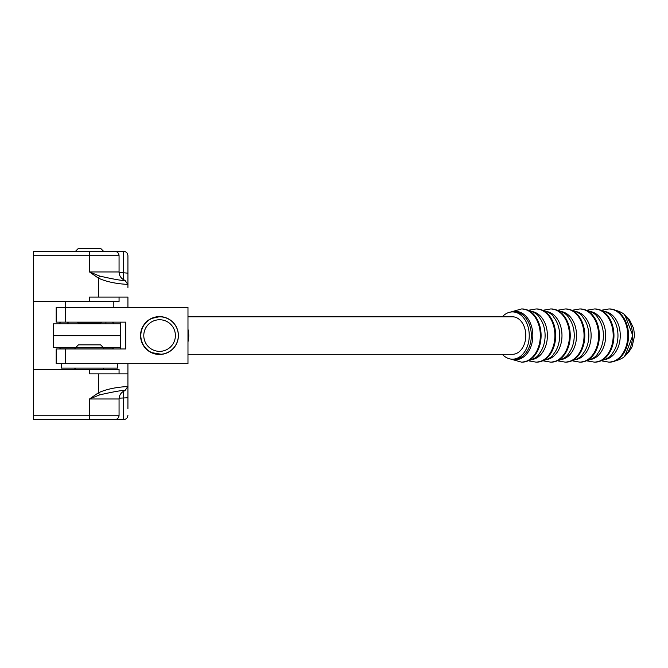 <?xml version="1.0" encoding="UTF-8"?>
<svg xmlns="http://www.w3.org/2000/svg" width="668" height="668" viewBox="0 0 668 668"><rect width="100%" height="100%" fill="white"/><g stroke="black" fill="none" stroke-linecap="round" stroke-linejoin="round"><path stroke-width="1" d="M158.976 354.307L159.093 354.307A18.754 18.754 -90 0 1 151.152 352.537M178.339 335.545A18.754 18.754 -90 0 1 159.577 354.307A18.754 18.754 -90 0 1 140.823 335.545A18.754 18.754 -90 0 1 159.577 316.791A18.754 18.754 -90 0 1 178.339 335.545M140.664 335.545C141.683 343.168 141.674 343.168 140.622 335.545C141.666 327.93 141.683 327.93 140.664 335.545C141.683 343.168 141.674 343.168 140.622 335.545C141.666 327.93 141.683 327.93 140.664 335.545M175.392 335.545A15.807 15.807 -90 0 1 159.585 351.351A15.807 15.807 -90 0 1 143.787 335.545A15.807 15.807 -90 0 1 159.585 319.747A15.807 15.807 -90 0 1 175.392 335.545M151.152 318.553A18.754 18.754 -90 0 1 159.093 316.791L161.506 316.791M67.677 323.855L67.677 322.135M53.181 347.485L53.632 347.485L53.181 323.855L53.181 347.485L53.181 335.67L120.407 335.67L120.407 323.855L53.632 323.855L53.632 335.67L120.407 335.67L120.407 323.855M53.632 347.485L75.801 347.485M103.248 347.485L120.407 347.485L120.407 335.67L120.407 347.485M53.181 323.855L53.632 323.855M112.6 322.135A29.242 29.242 0 0 1 113.41 323.855M113.234 347.485A29.242 29.242 0 0 1 112.583 348.83A29.242 29.242 0 0 1 112.516 348.963M60.621 348.963A29.242 29.242 0 0 1 60.554 348.83A29.242 29.242 0 0 1 59.903 347.485M59.736 323.855A29.242 29.242 0 0 1 60.546 322.135M65.74 348.963A24.816 24.816 0 0 1 65.664 348.83L60.554 348.83M112.583 348.83L107.481 348.83A24.816 24.816 0 0 1 107.398 348.963M107.481 348.83L103.557 348.83M75.317 348.83L65.664 348.83M164.637 317.484A18.929 18.929 90 0 0 159.234 316.624M140.556 335.545A18.929 18.929 -90 0 1 159.485 316.624A18.929 18.929 -90 0 1 178.406 335.545A18.929 18.929 -90 0 1 159.485 354.474A18.929 18.929 -90 0 1 140.556 335.545M56.655 307.414L56.655 322.135L56.187 322.135L56.187 307.414L187.984 307.414L187.984 363.684L65.547 363.684L65.547 348.963L125.709 348.963L125.709 322.135L65.547 322.135L65.547 307.414M56.655 348.963L56.655 363.684L56.187 363.684L56.187 348.963L65.547 348.963M120.632 348.963L120.632 322.135M159.234 354.474A18.929 18.929 90 0 0 164.637 353.614M56.655 322.135L65.547 322.135M56.655 363.684L65.547 363.684M117.585 363.684L117.585 368.118L61.464 368.118L61.464 363.684M61.464 301.502L117.585 301.502M65.222 301.502L65.222 307.414M113.827 301.502L113.827 307.414M75.492 347.786L78.448 344.838L100.601 344.838L103.557 347.786L75.492 347.786L75.492 348.963M113.034 419.663L33.4 419.663L33.4 301.502L119.063 301.502L119.063 297.068M75.492 251.285L78.448 248.329L100.601 248.329L103.557 251.285L89.52 251.285L114.629 251.285L33.4 251.285L33.4 301.502M77.43 322.135L78.448 323.153L100.601 323.153L101.62 322.135M75.317 347.485L75.317 348.963M74.866 369.446L74.866 368.118M74.866 348.83L74.866 347.485M105.911 323.855L105.911 322.135M68.128 323.855L68.128 322.135M187.984 316.791L512.481 316.791A18.754 13.31 90 0 1 525.791 335.545A18.754 13.31 90 0 1 512.481 354.307L187.984 354.307M502.286 354.307A23.63 16.767 -90 0 0 512.481 359.184A23.63 16.767 -90 0 0 529.248 335.545A23.63 16.767 -90 0 0 512.481 311.914A23.63 16.767 -90 0 0 502.286 316.791M625.123 355.468L632.763 335.52L625.131 315.63M119.063 271.959A8.859 8.859 0 0 0 124.974 280.318C123.496 280.952 115.071 279.541 99.691 276.076L89.52 271.959L89.52 255.719L119.063 255.719L119.063 271.959L89.52 271.959L98.388 278.13L99.691 276.076M114.629 419.663A4.434 4.434 0 0 0 119.063 415.229L89.52 415.229L89.52 398.98L99.691 394.871L98.388 392.809C112.015 386.521 128.849 386.705 127.922 386.446L127.922 373.871L89.52 373.871L89.52 369.446L33.4 369.446M89.52 369.446L119.063 369.446L119.063 373.871M113.727 323.855A29.542 29.542 0 0 0 112.925 322.135M60.212 322.135A29.542 29.542 0 0 0 59.41 323.855M103.557 251.285L89.52 251.285L89.52 255.719L33.4 255.719M127.922 285.253L127.922 273.17C127.922 250.567 127.922 250.567 127.922 273.17L127.922 255.719C127.663 253.03 126.185 251.552 123.496 251.285C126.185 251.552 127.663 253.03 127.922 255.719C127.663 253.03 126.185 251.552 123.496 251.285L114.629 251.285C117.317 251.552 118.795 253.03 119.063 255.719M124.974 280.318L127.922 284.493C128.849 284.234 112.015 284.426 98.388 278.13L98.388 297.068L127.922 297.068L127.922 307.414M99.691 394.871C114.996 391.415 123.421 390.003 124.974 390.63L127.922 386.446M127.922 284.493L127.922 287.474M124.974 390.63C121.234 392.174 119.263 394.955 119.063 398.98L89.52 398.98L98.388 392.809L98.388 373.871M103.749 419.663L112.808 419.663M127.922 408.582L127.922 396.024M59.586 347.485A29.542 29.542 0 0 0 60.287 348.963M112.85 348.963A29.542 29.542 0 0 0 113.56 347.485M51.127 251.285L33.4 251.285M127.922 385.686L127.922 397.769C127.922 420.381 127.922 420.381 127.922 397.769L119.096 398.178M127.922 363.684L127.922 373.871M89.52 301.502L89.52 297.068L98.388 297.068M59.828 419.663L33.4 419.663M59.661 419.663L51.144 419.663M187.984 329.299A18.754 13.31 90 0 1 188.752 335.545A18.754 13.31 90 0 1 187.984 341.799M512.272 359.175A24.123 17.117 -90 0 0 515.713 359.668A24.123 17.117 -90 0 0 532.83 335.545A24.123 17.117 -90 0 0 515.713 311.422A24.123 17.117 -90 0 0 512.272 311.923M512.481 359.184L514.569 359.184A23.63 16.767 -90 0 0 531.327 335.545A23.63 16.767 -90 0 0 514.569 311.914L512.481 311.914M521.474 362.131L522.234 362.131A26.586 18.863 -90 0 0 541.097 335.545A26.586 18.863 -90 0 0 522.234 308.967L521.474 308.967A26.586 18.863 -90 0 1 540.328 335.545A26.586 18.863 -90 0 1 521.474 362.131L510.461 359.008M536.045 362.131L536.805 362.131A26.586 18.863 -90 0 0 555.667 335.545A26.586 18.863 -90 0 0 536.805 308.967L536.045 308.967A26.586 18.863 -90 0 1 554.908 335.545A26.586 18.863 -90 0 1 536.045 362.131L529.139 360.954M550.616 362.131L551.376 362.131A26.586 18.863 -90 0 0 570.238 335.545A26.586 18.863 -90 0 0 551.376 308.967L550.616 308.967A26.586 18.863 -90 0 1 569.478 335.545A26.586 18.863 -90 0 1 550.616 362.131L543.71 360.954M565.186 362.131L565.955 362.131A26.586 18.863 -90 0 0 584.809 335.545A26.586 18.863 -90 0 0 565.955 308.967L565.186 308.967A26.586 18.863 -90 0 1 584.049 335.545A26.586 18.863 -90 0 1 565.186 362.131L558.281 360.954M579.757 362.131L580.525 362.131A26.586 18.863 -90 0 0 599.388 335.545A26.586 18.863 -90 0 0 580.525 308.967L579.757 308.967A26.586 18.863 -90 0 1 598.62 335.545A26.586 18.863 -90 0 1 579.757 362.131L572.852 360.954M594.336 362.131L595.096 362.131A26.586 18.863 -90 0 0 613.959 335.545A26.586 18.863 -90 0 0 595.096 308.967L594.336 308.967A26.586 18.863 -90 0 1 613.191 335.545A26.586 18.863 -90 0 1 594.336 362.131L587.431 360.954M608.907 362.131L609.667 362.131A26.586 18.863 -90 0 0 628.53 335.545A26.586 18.863 -90 0 0 609.667 308.967L608.907 308.967A26.586 18.863 -90 0 1 627.77 335.545A26.586 18.863 -90 0 1 608.907 362.131L602.002 360.954M522.234 362.131C531.82 360.453 537.548 357.572 539.418 353.506A24.123 17.117 -90 0 0 539.418 317.592C537.456 313.467 531.728 310.587 522.234 308.967M532.421 359.484A24.123 17.117 -90 0 0 547.401 335.545A24.123 17.117 -90 0 0 532.421 311.614M536.805 362.131C546.399 360.453 552.119 357.572 553.989 353.506A24.123 17.117 -90 0 0 553.989 317.592C552.035 313.467 546.307 310.587 536.805 308.967M546.992 359.484A24.123 17.117 -90 0 0 561.98 335.545A24.123 17.117 -90 0 0 546.992 311.614M551.376 362.131C560.97 360.453 566.698 357.572 568.56 353.506A24.123 17.117 -90 0 0 568.56 317.592C566.606 313.467 560.878 310.587 551.376 308.967M561.571 359.484A24.123 17.117 -90 0 0 576.551 335.545A24.123 17.117 -90 0 0 561.571 311.614M565.955 362.131C575.54 360.453 581.269 357.572 583.131 353.506A24.123 17.117 -90 0 0 583.131 317.592C581.177 313.467 575.449 310.587 565.955 308.967M576.142 359.484A24.123 17.117 -90 0 0 591.122 335.545A24.123 17.117 -90 0 0 576.142 311.614M580.525 362.131C590.111 360.453 595.839 357.572 597.71 353.506A24.123 17.117 -90 0 0 597.71 317.592C595.747 313.467 590.019 310.587 580.525 308.967M590.712 359.484A24.123 17.117 -90 0 0 605.692 335.545A24.123 17.117 -90 0 0 590.712 311.614M595.096 362.131C604.682 360.453 610.41 357.572 612.28 353.506A24.123 17.117 -90 0 0 612.28 317.592C610.318 313.467 604.59 310.587 595.096 308.967M605.283 359.484A24.123 17.117 -90 0 0 620.263 335.545A24.123 17.117 -90 0 0 605.283 311.614M609.667 362.131C619.261 360.453 624.989 357.572 626.851 353.506A24.123 17.117 -90 0 0 626.851 317.592C624.897 313.467 619.169 310.587 609.667 308.967M89.52 419.663L89.52 415.229L33.4 415.229M119.096 272.769L123.496 272.769L123.496 279.641M127.922 273.17L123.496 272.769L123.496 251.285M123.496 391.306L123.496 419.663C126.185 419.395 127.663 417.917 127.922 415.229C127.663 417.917 126.185 419.395 123.496 419.663C126.185 419.395 127.663 417.917 127.922 415.229M161.506 354.307L151.16 352.545M151.16 318.553L159.093 316.791M103.557 347.786L103.557 348.963M103.557 368.118L103.557 369.446M75.492 368.118L75.492 369.446M510.461 312.09L521.474 308.967M529.139 310.144L536.045 308.967M543.71 310.144L550.616 308.967M558.281 310.144L565.186 308.967M572.852 310.144L579.757 308.967M587.431 310.144L594.336 308.967M602.002 310.144L608.907 308.967M624.33 314.862L629.623 320.047L633.606 328.347L634.6 335.528L632.053 346.901L628.763 352.086L624.196 356.361M119.063 415.229L119.063 398.98M59.519 251.277L59.986 251.285L59.519 251.277M123.496 419.663L103.64 419.663"/></g></svg>

